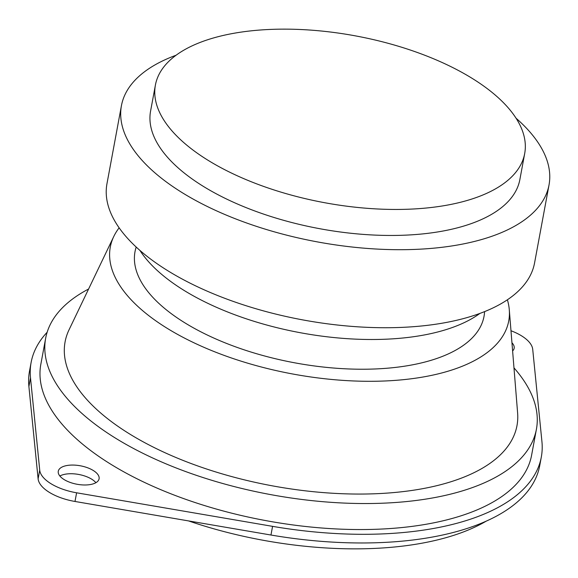 <?xml version="1.0" encoding="UTF-8"?>
<svg xmlns="http://www.w3.org/2000/svg" width="578" height="578" viewBox="0 0 578 578"><rect width="100%" height="100%" fill="white"/><g stroke="black" fill="none" stroke-linecap="round" stroke-linejoin="round"><path stroke-width="0.87" d="M119.14 227.826A202.618 91.526 10.5 0 0 113.779 236.481L69.042 329.807A229.791 103.802 10.5 0 0 130.202 434.324A229.791 103.802 10.5 0 0 381.422 493.46A229.791 103.802 10.5 0 0 517.613 412.945L509.29 309.786A202.618 91.526 10.5 0 0 507.39 299.78M88.586 289.036A249.559 112.732 10.5 0 0 45.655 338.253A249.559 112.732 10.5 0 0 116.366 438.68A249.559 112.732 10.5 0 0 375.324 503.431A249.559 112.732 10.5 0 0 536.42 429.216A249.559 112.732 10.5 0 0 513.979 367.875M113.779 236.481A202.618 91.526 10.5 0 0 167.707 328.636A202.618 91.526 10.5 0 0 389.211 380.772A202.618 91.526 10.5 0 0 509.29 309.786M45.655 338.253L40.836 364.263A249.559 112.732 10.5 0 0 111.547 464.69A249.559 112.732 10.5 0 0 370.498 529.441A249.559 112.732 10.5 0 0 531.601 455.226L536.42 429.216M136.191 247.052A177.475 80.169 10.5 0 0 185.3 323.102A177.475 80.169 10.5 0 0 374.327 369.002A177.475 80.169 10.5 0 0 484.581 311.621M510.988 330.753A39.535 17.86 -169.5 0 1 532.714 349.322L541.933 441.628A259.443 117.197 -169.5 0 1 541.319 457.025A259.443 117.197 -169.5 0 1 272.57 526.356L270.959 535.026A259.443 117.197 -169.5 0 0 539.715 465.695L541.319 457.025M272.57 526.356L76.607 492.796A39.535 17.86 -169.5 0 1 39.723 470.167L30.504 377.86A259.443 117.197 -169.5 0 1 31.118 362.464A259.443 117.197 -169.5 0 1 47.15 332.249M511.956 342.776A20.757 9.378 -169.5 0 1 514.16 348.245A20.757 9.378 -169.5 0 1 512.614 350.933M93.123 483.88A20.757 9.378 -169.5 0 1 70.032 482.37A20.757 9.378 -169.5 0 1 58.277 471.243A20.757 9.378 -169.5 0 1 80.393 465.803A20.757 9.378 -169.5 0 1 99.091 478.808A20.757 9.378 -169.5 0 1 93.123 483.88M30.504 377.86L28.9 386.53A259.443 117.197 -169.5 0 1 29.507 371.134L31.118 362.464M28.9 386.53L38.112 478.837A39.535 17.86 -169.5 0 0 74.996 501.466L270.959 535.026M59.874 476.019A20.757 9.378 -169.5 0 1 78.789 474.473A20.757 9.378 -169.5 0 1 95.89 482.695M139.919 250.404A187.792 84.829 10.5 0 0 184.505 290.691A187.792 84.829 10.5 0 0 479.906 313.413M188.507 520.901A244.617 110.499 10.5 0 0 486.235 521.139M176.095 55.228A217.436 98.224 10.5 0 0 121.431 105.68L106.966 183.71A217.436 98.224 10.5 0 0 168.574 271.212A217.436 98.224 10.5 0 0 394.203 327.632A217.436 98.224 10.5 0 0 534.563 262.961L549.028 184.931A217.436 98.224 10.5 0 0 516.075 118.237M121.431 105.68A217.436 98.224 10.5 0 0 183.038 193.175A217.436 98.224 10.5 0 0 408.66 249.602A217.436 98.224 10.5 0 0 549.028 184.931M155.403 85.074L150.583 111.084A187.792 84.829 10.5 0 0 203.788 186.651A187.792 84.829 10.5 0 0 398.647 235.376A187.792 84.829 10.5 0 0 519.875 179.527L524.694 153.517A187.792 84.829 10.5 0 0 355.506 35.887A187.792 84.829 10.5 0 0 155.403 85.074A187.792 84.829 10.5 0 0 208.615 160.641A187.792 84.829 10.5 0 0 403.473 209.366A187.792 84.829 10.5 0 0 524.694 153.517M39.723 470.167L38.112 478.837M76.607 492.796L74.996 501.466"/></g></svg>
